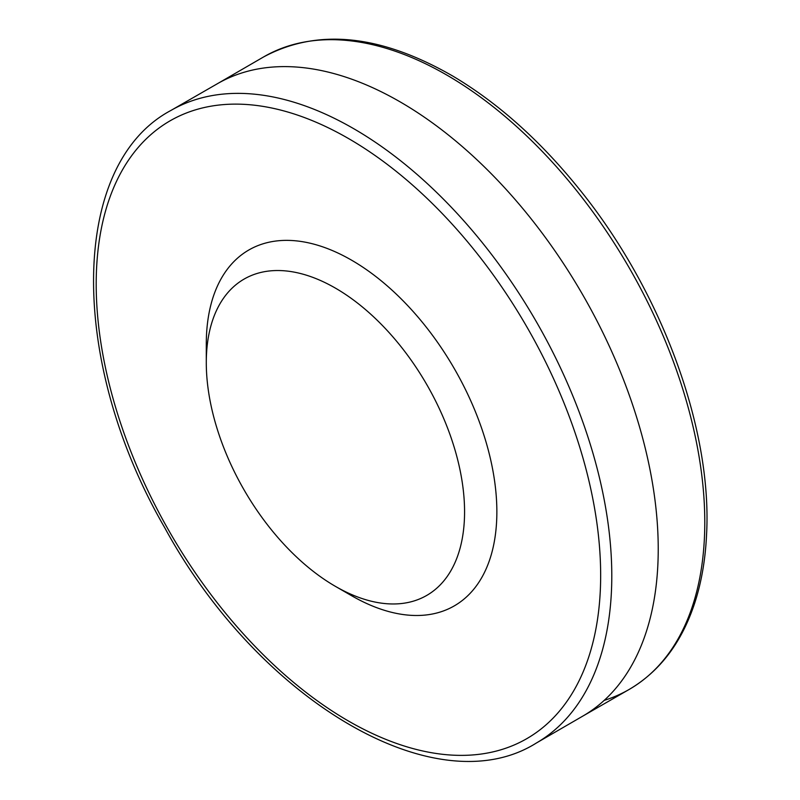 <?xml version="1.0" encoding="UTF-8"?>
<svg xmlns="http://www.w3.org/2000/svg" width="800" height="800" viewBox="0 0 800 800"><rect width="100%" height="100%" fill="white"/><g stroke="black" fill="none" stroke-linecap="round" stroke-linejoin="round"><path stroke-width="1.2" d="M604.2 700.38A365.27 210.89 -120 0 0 628.94 689.58L582.43 716.32A365.18 210.84 -120 0 0 582.8 716.11A365.18 210.84 -120 0 0 527.55 214.35A365.18 210.84 -120 0 0 400.9 102.32A365.18 210.84 -120 0 0 394.89 98.91A365.18 210.84 -120 0 0 269.33 67.35A365.18 210.84 -120 0 0 217.57 83.62L171.06 110.37C69.03 164.53 68.63 361.89 164.61 527.5C258.49 700.17 435.82 806.24 536.33 743.04L582.75 716.14M335.43 288.13A182.63 105.44 60 0 1 464.57 511.81A182.63 105.44 60 0 1 335.43 586.37A182.63 105.44 60 0 1 206.29 362.69A182.63 105.44 60 0 1 335.43 288.13M206.29 362.69L206.29 344.05A205.46 118.62 60 0 1 351.57 260.17A205.46 118.62 60 0 1 496.86 511.81A205.46 118.62 60 0 1 351.57 595.69L335.43 586.37M263.67 56.91C317.46 28.03 380.51 34.43 452.83 76.09C497.89 102.88 539.86 140.35 578.75 188.5C660.79 289.36 712.2 427.7 706.6 533.84C705.49 559.23 701.47 582.47 694.55 603.55C681.49 642.9 659.62 671.57 628.94 689.58A365.27 210.89 -120 0 0 575.48 189.21A365.27 210.89 -120 0 0 449.02 76.36A365.27 210.89 -120 0 0 263.67 56.9L217.25 83.81M536.32 743.04A365.27 210.89 -120 0 0 591.41 448.04A365.27 210.89 -120 0 0 350.02 126.58A365.27 210.89 -120 0 0 224.21 93.98A365.27 210.89 -120 0 0 171.06 110.37M222.4 104.7A356.71 205.95 -120 0 0 187.04 560.41A356.71 205.95 -120 0 0 586.14 664.38A356.71 205.95 -120 0 0 345.3 136.71A356.71 205.95 -120 0 0 222.4 104.7"/></g></svg>
